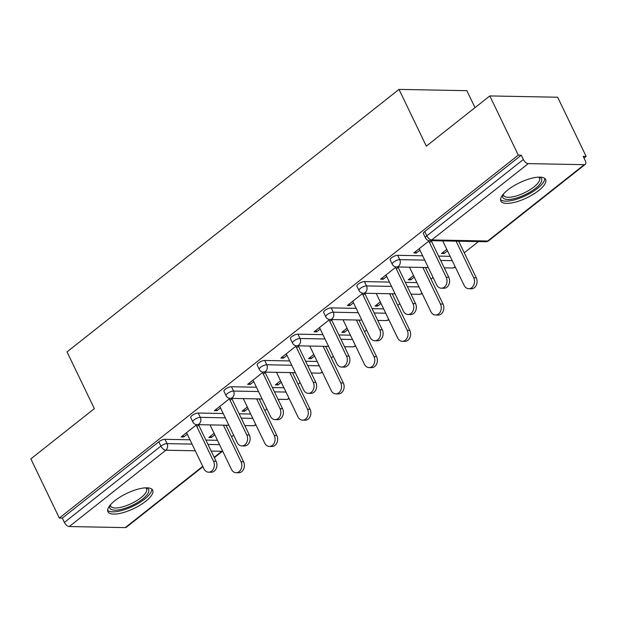 <?xml version="1.0" encoding="UTF-8"?>
<svg xmlns="http://www.w3.org/2000/svg" width="617" height="617" viewBox="0 0 617 617"><rect width="100%" height="100%" fill="white"/><g stroke="black" fill="none" stroke-linecap="round" stroke-linejoin="round"><path stroke-width="0.93" d="M145.743 501.259A24.842 8.36 154.3 0 0 152.7 490.191A24.842 8.36 154.3 0 0 137.691 489.235A24.842 8.36 154.3 0 0 114.885 500.665A24.842 8.36 154.3 0 0 107.929 511.732A24.842 8.36 154.3 0 0 122.945 512.688A24.842 8.36 154.3 0 0 145.743 501.259M538.664 190.56A24.842 8.36 154.3 0 0 545.621 179.493A24.842 8.36 154.3 0 0 530.605 178.537A24.842 8.36 154.3 0 0 507.806 189.967A24.842 8.36 154.3 0 0 500.85 201.034A24.842 8.36 154.3 0 0 515.858 201.99A24.842 8.36 154.3 0 0 538.664 190.56M475.013 107.643L466.853 90.684L399.006 89.388L67.029 351.898L94.347 408.655L30.85 458.863L59.332 518.049L518.303 155.122L489.821 95.936L557.668 97.231L586.15 156.417L583.181 156.363L585.263 160.682A4.774 2.491 51.7 0 1 585.263 164.377L488.733 240.699A4.774 2.491 51.7 0 1 487.723 241.008L584.245 164.685A4.774 2.491 51.7 0 0 585.263 164.377M231.56 436.805L233.635 435.17M245.072 426.123L245.759 425.583M264.801 410.521L266.876 408.886M278.313 399.839L278.992 399.299M298.042 384.237L300.117 382.602M311.554 373.555L312.233 373.015M331.283 357.953L333.357 356.317M344.787 347.271L345.474 346.731M364.524 331.668L366.598 330.033M378.028 320.987L378.715 320.447M397.764 305.384L399.839 303.749M411.269 294.702L411.955 294.162M431.005 279.1L433.08 277.457M444.51 268.418L445.196 267.878M464.246 252.816L478.437 241.594M584.021 158.099L586.15 156.417M528.268 163.613L431.746 239.936A4.774 2.491 51.7 0 1 426.825 235.825A4.774 1.604 154.3 0 0 425.491 237.954L423.409 233.635A4.774 1.604 -25.7 0 1 424.743 231.506L426.825 235.825L523.355 159.502A4.774 2.491 51.7 0 0 528.268 163.613L584.245 164.685M424.743 231.506L521.272 155.175L518.303 155.122M523.355 159.502L521.272 155.175M202.924 466.707L126.292 527.304A4.774 2.491 -128.3 0 1 125.282 527.612L69.305 526.54A4.774 2.491 -128.3 0 1 64.384 522.429L62.302 518.11L59.332 518.049M399.006 89.388L426.324 146.144L489.821 95.936M429.393 240.645L413.83 252.955L416.398 253.001L415.673 251.489M446.777 249.322L441.525 253.479L444.093 253.533L443.368 252.021M416.398 253.001L419.953 250.193M429.54 242.612L431.954 240.707M457.074 241.185L456.364 241.741M444.093 253.533L447.502 250.834M458.94 241.795L459.642 241.232M198.227 413.028L200.309 417.347A4.774 1.604 -25.7 0 0 194.147 419.822A4.774 1.604 154.3 0 0 192.812 421.951L190.73 417.624A4.774 1.604 -25.7 0 1 192.064 415.496A4.774 1.604 -25.7 0 1 198.227 413.028L223.207 413.506M239.141 413.806L250.703 414.03M62.302 518.11L158.824 441.78A4.774 1.604 -25.7 0 1 164.986 439.312L189.967 439.79M205.901 440.091L217.462 440.314M229.956 398.351L214.392 410.66L216.96 410.706L220.516 407.899M230.102 400.317L232.509 398.412M247.34 407.035L242.08 411.192L244.656 411.238L248.065 408.539M259.495 399.5L260.204 398.944M257.636 398.891L256.927 399.454M264.708 360.459L266.791 364.778A4.774 1.604 -25.7 0 0 260.629 367.254A4.774 1.604 154.3 0 0 259.287 369.382L257.212 365.056A4.774 1.604 -25.7 0 1 258.546 362.927A4.774 1.604 -25.7 0 1 264.708 360.459L289.689 360.937M305.623 361.238L317.184 361.462M296.43 345.782L280.866 358.091L283.442 358.138L286.99 355.33M296.584 347.749L298.99 345.844M313.822 354.466L308.562 358.624L311.13 358.67L314.547 355.97M325.977 346.931L326.686 346.376M324.11 346.322L323.408 346.885M331.19 307.883L333.273 312.21A4.774 1.604 -25.7 0 0 327.11 314.678A4.774 1.604 154.3 0 0 325.768 316.806L323.686 312.487A4.774 1.604 -25.7 0 1 325.028 310.359A4.774 1.604 -25.7 0 1 331.19 307.883L356.171 308.361M372.105 308.67L383.666 308.893M362.912 293.214L347.348 305.523L349.924 305.569L353.472 302.762M363.058 295.181L365.472 293.276M380.296 301.898L375.043 306.047L377.612 306.101L381.021 303.402M392.458 294.363L393.168 293.8M390.592 293.754L389.89 294.309M397.672 255.315L399.754 259.641A4.774 1.604 -25.7 0 0 393.584 262.109A4.774 1.604 154.3 0 0 392.25 264.238L390.168 259.919A4.774 1.604 -25.7 0 1 391.51 257.79A4.774 1.604 -25.7 0 1 397.672 255.315L422.653 255.793M438.579 256.101L450.148 256.325M413.537 275.606L408.284 279.763L410.853 279.817L414.262 277.118M425.699 268.079L426.401 267.516M423.833 267.469L423.123 268.025M396.153 266.93L380.589 279.239L383.165 279.285L386.712 276.478M396.299 268.896L398.713 266.991M364.431 281.599L366.513 285.926A4.774 1.604 -25.7 0 0 360.351 288.394A4.774 1.604 154.3 0 0 359.009 290.522L356.927 286.203A4.774 1.604 -25.7 0 1 358.269 284.075A4.774 1.604 -25.7 0 1 364.431 281.599L389.412 282.077M405.346 282.385L416.907 282.609M347.055 328.182L341.803 332.332L344.371 332.386L347.787 329.686M359.217 320.647L359.927 320.084M357.351 320.038L356.649 320.601M329.671 319.498L314.107 331.807L316.683 331.853L320.231 329.046M329.825 321.465L332.231 319.56M297.949 334.167L300.032 338.494A4.774 1.604 -25.7 0 0 293.869 340.97A4.774 1.604 154.3 0 0 292.527 343.098L290.445 338.772A4.774 1.604 -25.7 0 1 291.787 336.643A4.774 1.604 -25.7 0 1 297.949 334.167L322.93 334.645M338.864 334.954L350.425 335.178M280.581 380.751L275.321 384.908L277.897 384.954L281.306 382.255M292.736 373.216L293.445 372.66M290.869 372.606L290.167 373.169M263.189 372.066L247.633 384.376L250.201 384.422L253.757 381.615M263.343 374.033L265.75 372.128M231.468 386.743L233.55 391.062A4.774 1.604 -25.7 0 0 227.388 393.538A4.774 1.604 154.3 0 0 226.046 395.667L223.971 391.34A4.774 1.604 -25.7 0 1 225.305 389.211A4.774 1.604 -25.7 0 1 231.468 386.743L256.448 387.221M272.382 387.522L283.943 387.746M214.099 433.319L208.839 437.476L211.415 437.522L214.824 434.823M226.254 425.784L226.963 425.229M224.395 425.175L223.686 425.738M196.715 424.635L181.151 436.944L183.719 436.99L187.275 434.183M196.862 426.602L199.268 424.697M383.165 279.285L382.432 277.773M410.853 279.817L410.128 278.306M349.924 305.569L349.191 304.065M377.612 306.101L376.887 304.59M316.683 331.853L315.958 330.35M344.371 332.386L343.646 330.874M283.442 358.138L282.717 356.634M311.13 358.67L310.405 357.158M250.201 384.422L249.476 382.918M277.897 384.954L277.164 383.442M216.96 410.706L216.235 409.202M244.656 411.238L243.931 409.727M183.719 436.99L182.994 435.486M211.415 437.522L210.69 436.011M419.228 248.682L436.62 284.823A7.165 5.615 -88.9 0 0 441.278 288.193A7.165 5.615 -88.9 0 0 446.276 284.553A7.165 5.615 -88.9 0 0 446.207 277.241L448.783 277.288A7.165 5.615 91.1 0 1 448.852 284.607A7.165 5.615 91.1 0 1 443.847 288.247L441.278 288.193M431.391 241.147L448.783 277.288M428.815 241.1L446.207 277.241M473.702 277.766L476.278 277.812A7.165 5.615 91.1 0 1 476.347 285.131A7.165 5.615 91.1 0 1 471.342 288.771L468.773 288.725A7.165 5.615 -88.9 0 0 473.771 285.077A7.165 5.615 -88.9 0 0 473.702 277.766L456.086 241.162M442.728 240.908L464.115 285.347A7.165 5.615 -88.9 0 0 468.773 288.725M476.278 277.812L458.662 241.216M539.351 177.118A21.502 7.234 -25.7 0 1 535.541 188.355A21.502 7.234 -25.7 0 1 512.712 198.982A21.502 7.234 -25.7 0 1 502.901 194.656M503.379 194.093A19.906 6.694 154.3 0 0 503.603 195.381A19.906 6.694 154.3 0 0 515.635 196.144A19.906 6.694 154.3 0 0 533.906 186.99A19.906 6.694 154.3 0 0 539.482 178.12A19.906 6.694 154.3 0 0 538.61 177.141M500.557 199.638A24.688 8.306 154.3 0 0 537.523 188.393A24.688 8.306 154.3 0 0 544.711 178.39M146.43 487.816A21.502 7.234 -25.7 0 1 148.412 489.08A21.502 7.234 -25.7 0 1 133.65 504.706A21.502 7.234 -25.7 0 1 110.142 508.524A21.502 7.234 -25.7 0 1 109.988 505.354M110.466 504.791A19.906 6.694 154.3 0 0 110.69 506.079A19.906 6.694 154.3 0 0 110.913 506.449A19.906 6.694 154.3 0 0 132.107 503.202A19.906 6.694 154.3 0 0 146.561 488.818A19.906 6.694 154.3 0 0 146.345 488.448A19.906 6.694 154.3 0 0 145.697 487.839M107.643 510.336A24.688 8.306 154.3 0 0 132.879 506.279A24.688 8.306 154.3 0 0 151.79 489.088M385.987 274.966L403.379 311.107A7.165 5.615 -88.9 0 0 408.038 314.477A7.165 5.615 -88.9 0 0 413.035 310.837A7.165 5.615 -88.9 0 0 412.966 303.525L415.542 303.572A7.165 5.615 91.1 0 1 415.611 310.891A7.165 5.615 91.1 0 1 410.606 314.531L408.038 314.477M398.15 267.439L415.542 303.572M395.574 267.385L412.966 303.525M352.747 301.25L370.138 337.391A7.165 5.615 -88.9 0 0 374.797 340.761A7.165 5.615 -88.9 0 0 379.802 337.121A7.165 5.615 -88.9 0 0 379.725 329.81L382.301 329.856A7.165 5.615 91.1 0 1 382.37 337.175A7.165 5.615 91.1 0 1 377.365 340.815L374.797 340.761M364.909 293.723L382.301 329.856M362.333 293.669L379.725 329.81M319.506 327.534L336.897 363.675A7.165 5.615 -88.9 0 0 341.556 367.046A7.165 5.615 -88.9 0 0 346.561 363.405A7.165 5.615 -88.9 0 0 346.492 356.094L349.06 356.14A7.165 5.615 91.1 0 1 349.129 363.459A7.165 5.615 91.1 0 1 344.132 367.1L341.556 367.046M331.668 320.007L349.06 356.14M329.092 319.953L346.492 356.094M286.265 353.819L303.657 389.959A7.165 5.615 -88.9 0 0 308.315 393.337A7.165 5.615 -88.9 0 0 313.32 389.689A7.165 5.615 -88.9 0 0 313.251 382.378L315.819 382.424A7.165 5.615 91.1 0 1 315.889 389.743A7.165 5.615 91.1 0 1 310.891 393.384L308.315 393.337M298.427 346.291L315.819 382.424M295.859 346.237L313.251 382.378M253.024 380.103L270.416 416.244A7.165 5.615 -88.9 0 0 275.074 419.622A7.165 5.615 -88.9 0 0 280.079 415.981A7.165 5.615 -88.9 0 0 280.01 408.662L282.578 408.709A7.165 5.615 91.1 0 1 282.648 416.028A7.165 5.615 91.1 0 1 277.65 419.668L275.074 419.622M265.187 372.575L282.578 408.709M262.618 372.521L280.01 408.662M440.461 304.05L443.037 304.096A7.165 5.615 91.1 0 1 443.106 311.415A7.165 5.615 91.1 0 1 438.101 315.056L435.533 315.009A7.165 5.615 -88.9 0 0 440.53 311.369A7.165 5.615 -88.9 0 0 440.461 304.05L422.846 267.454M409.487 267.192L430.874 311.631A7.165 5.615 -88.9 0 0 435.533 315.009M443.037 304.096L425.422 267.5M407.22 330.334L409.796 330.38A7.165 5.615 91.1 0 1 409.865 337.7A7.165 5.615 91.1 0 1 404.86 341.34L402.292 341.294A7.165 5.615 -88.9 0 0 407.289 337.653A7.165 5.615 -88.9 0 0 407.22 330.334L389.605 293.738M376.247 293.476L397.633 337.915A7.165 5.615 -88.9 0 0 402.292 341.294M409.796 330.38L392.181 293.785M373.979 356.618L376.555 356.672A7.165 5.615 91.1 0 1 376.625 363.984A7.165 5.615 91.1 0 1 371.619 367.624L369.051 367.578A7.165 5.615 -88.9 0 0 374.056 363.937A7.165 5.615 -88.9 0 0 373.979 356.618L356.371 320.022M343.006 319.76L364.392 364.2A7.165 5.615 -88.9 0 0 369.051 367.578M376.555 356.672L358.94 320.069M340.746 382.902L343.314 382.956A7.165 5.615 91.1 0 1 343.384 390.268A7.165 5.615 91.1 0 1 338.386 393.908L335.81 393.862A7.165 5.615 -88.9 0 0 340.815 390.222A7.165 5.615 -88.9 0 0 340.746 382.902L323.131 346.307M309.765 346.052L331.152 390.484A7.165 5.615 -88.9 0 0 335.81 393.862M343.314 382.956L325.699 346.353M307.505 409.187L310.073 409.241A7.165 5.615 91.1 0 1 310.143 416.552A7.165 5.615 91.1 0 1 305.145 420.192L302.569 420.146A7.165 5.615 -88.9 0 0 307.575 416.506A7.165 5.615 -88.9 0 0 307.505 409.187L289.89 372.591M276.524 372.336L297.911 416.768A7.165 5.615 -88.9 0 0 302.569 420.146M310.073 409.241L292.458 372.637M219.791 406.387L237.183 442.528A7.165 5.615 -88.9 0 0 241.833 445.906A7.165 5.615 -88.9 0 0 246.839 442.266A7.165 5.615 -88.9 0 0 246.769 434.946L249.337 434.993A7.165 5.615 91.1 0 1 249.407 442.312A7.165 5.615 91.1 0 1 244.409 445.952L241.833 445.906M231.946 398.86L249.337 434.993M229.377 398.806L246.769 434.946M274.264 435.471L276.832 435.525A7.165 5.615 91.1 0 1 276.902 442.836A7.165 5.615 91.1 0 1 271.904 446.477L269.328 446.43A7.165 5.615 -88.9 0 0 274.334 442.79A7.165 5.615 -88.9 0 0 274.264 435.471L256.649 398.875M243.291 398.621L264.678 443.052A7.165 5.615 -88.9 0 0 269.328 446.43M276.832 435.525L259.217 398.921M186.55 432.679L203.942 468.812A7.165 5.615 -88.9 0 0 208.6 472.19A7.165 5.615 -88.9 0 0 213.598 468.55A7.165 5.615 -88.9 0 0 213.528 461.231L216.097 461.285A7.165 5.615 91.1 0 1 216.166 468.596A7.165 5.615 91.1 0 1 211.168 472.236L208.6 472.19M198.705 425.144L216.097 461.285M196.137 425.09L213.528 461.231M241.023 461.755L243.592 461.809A7.165 5.615 91.1 0 1 243.661 469.121A7.165 5.615 91.1 0 1 238.663 472.761L236.087 472.715A7.165 5.615 -88.9 0 0 241.093 469.074A7.165 5.615 -88.9 0 0 241.023 461.755L223.408 425.159M210.05 424.905L231.437 469.336A7.165 5.615 -88.9 0 0 236.087 472.715M243.592 461.809L225.976 425.206M425.491 237.954A4.774 4.774 0 0 0 429.702 240.661A4.774 3.741 91.1 0 0 431.746 239.936L487.723 241.008A4.774 3.741 91.1 0 1 485.679 241.733A4.774 4.774 0 0 0 488.733 240.699M125.282 527.612L202.754 466.352M214.184 457.305L221.804 451.289L211.191 451.081M195.257 450.78L165.826 450.217L69.305 526.54M64.384 522.429L160.906 446.106L158.824 441.78M164.986 439.312L167.068 443.631A4.774 3.741 -88.9 0 1 165.826 450.217A4.774 2.491 -128.3 0 1 160.906 446.106A4.774 1.604 -25.7 0 1 167.068 443.631L192.049 444.109M214.361 457.667L222.66 451.104A4.774 2.491 -128.3 0 1 221.804 451.289A4.774 3.741 -88.9 0 0 222.444 450.657M392.25 264.238A4.774 4.774 0 0 0 396.461 266.945A4.774 3.741 91.1 0 0 398.505 266.22A4.774 3.741 -88.9 0 0 399.754 259.641L424.735 260.119M440.661 260.428L452.222 260.644M444.24 267.863L452.438 268.017A4.774 3.741 91.1 0 0 454.482 267.292A4.774 3.741 -88.9 0 0 455.122 266.66M359.009 290.522A4.774 4.774 0 0 0 363.22 293.229A4.774 3.741 91.1 0 0 365.264 292.504A4.774 3.741 -88.9 0 0 366.513 285.926L391.494 286.404M407.421 286.712L418.989 286.928M325.768 316.806A4.774 4.774 0 0 0 329.987 319.513A4.774 3.741 91.1 0 0 332.023 318.788A4.774 3.741 -88.9 0 0 333.273 312.21L358.253 312.688M374.18 312.996L385.748 313.212M292.527 343.098A4.774 4.774 0 0 0 296.746 345.798A4.774 3.741 91.1 0 0 298.782 345.08A4.774 3.741 -88.9 0 0 300.032 338.494L325.012 338.972M340.946 339.281L352.508 339.497M259.287 369.382A4.774 4.774 0 0 0 263.505 372.082A4.774 3.741 91.1 0 0 265.549 371.365A4.774 3.741 -88.9 0 0 266.791 364.778L291.772 365.256M307.706 365.565L319.267 365.781M226.046 395.667A4.774 4.774 0 0 0 230.264 398.366A4.774 3.741 91.1 0 0 232.308 397.649A4.774 3.741 -88.9 0 0 233.55 391.062L258.531 391.54M274.465 391.849L286.026 392.065M192.812 421.951A4.774 4.774 0 0 0 197.024 424.65A4.774 3.741 91.1 0 0 199.067 423.933A4.774 3.741 -88.9 0 0 200.309 417.347L225.29 417.825M241.224 418.133L252.785 418.357M207.983 444.417L219.544 444.641M410.999 294.147L419.205 294.301A4.774 3.741 91.1 0 0 421.241 293.576A4.774 3.741 -88.9 0 0 421.881 292.944M377.758 320.431L385.964 320.585A4.774 3.741 91.1 0 0 388 319.861A4.774 3.741 -88.9 0 0 388.641 319.228M344.525 346.715L352.723 346.87A4.774 3.741 91.1 0 0 354.767 346.145A4.774 3.741 -88.9 0 0 355.4 345.512M311.284 373L319.483 373.154A4.774 3.741 91.1 0 0 321.526 372.429A4.774 3.741 -88.9 0 0 322.159 371.796M278.043 399.284L286.242 399.438A4.774 3.741 91.1 0 0 288.286 398.721A4.774 3.741 -88.9 0 0 288.918 398.081M244.802 425.568L253.001 425.722A4.774 3.741 91.1 0 0 255.045 425.005A4.774 3.741 -88.9 0 0 255.677 424.373M429.702 240.661L485.679 241.733M396.461 266.945L428.314 267.554M452.438 268.017A4.774 4.774 0 0 0 455.338 267.107M363.22 293.229L395.073 293.839M419.205 294.301A4.774 4.774 0 0 0 422.097 293.391M329.987 319.513L361.832 320.123M385.964 320.585A4.774 4.774 0 0 0 388.857 319.675M296.746 345.798L328.591 346.407M352.723 346.87A4.774 4.774 0 0 0 355.616 345.96M263.505 372.082L295.35 372.691M319.483 373.154A4.774 4.774 0 0 0 322.375 372.244M230.264 398.366L262.109 398.975M286.242 399.438A4.774 4.774 0 0 0 289.134 398.528M197.024 424.65L228.868 425.26M253.001 425.722A4.774 4.774 0 0 0 255.893 424.82"/></g></svg>
